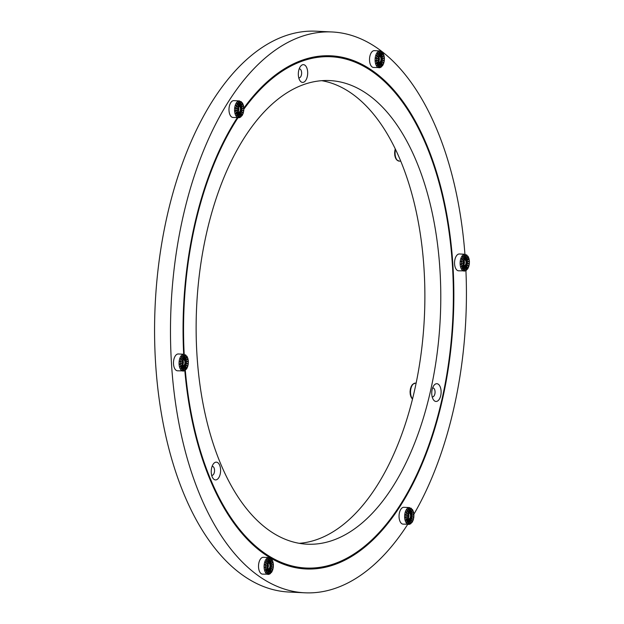 <?xml version="1.0" encoding="UTF-8"?>
<svg xmlns="http://www.w3.org/2000/svg" width="624" height="624" viewBox="0 0 624 624"><rect width="100%" height="100%" fill="white"/><g stroke="black" fill="none" stroke-linecap="round" stroke-linejoin="round"><path stroke-width="0.94" d="M432.175 396.841A4.493 2.363 92.8 0 0 432.479 396.887A4.493 2.363 92.8 0 0 432.978 396.817A4.493 2.363 92.8 0 0 435.061 392.044A4.493 2.363 92.8 0 0 432.916 387.917A4.493 2.363 92.8 0 0 432.611 387.941M436.995 401.31A8.892 4.672 -87.2 0 1 433.212 399.43A8.892 4.672 -87.2 0 1 433.891 385.46A8.892 4.672 -87.2 0 1 440.84 389.017A8.892 4.672 -87.2 0 1 436.995 401.31M211.661 475.285A4.493 2.363 92.8 0 0 211.965 475.34A4.493 2.363 92.8 0 0 212.464 475.262A4.493 2.363 92.8 0 0 214.547 470.488A4.493 2.363 92.8 0 0 212.402 466.37A4.493 2.363 92.8 0 0 212.098 466.385M216.481 479.762A8.892 4.672 -87.2 0 1 212.698 477.875A8.892 4.672 -87.2 0 1 213.377 463.913A8.892 4.672 -87.2 0 1 220.327 467.462A8.892 4.672 -87.2 0 1 216.481 479.762M298.756 77.789A4.493 2.363 92.8 0 0 299.052 77.844A4.493 2.363 92.8 0 0 299.551 77.766A4.493 2.363 92.8 0 0 301.634 72.992A4.493 2.363 92.8 0 0 299.489 68.874A4.493 2.363 92.8 0 0 299.185 68.89M303.568 82.267A8.892 4.672 -87.2 0 1 299.785 80.379A8.892 4.672 -87.2 0 1 300.464 66.417A8.892 4.672 -87.2 0 1 307.414 69.966A8.892 4.672 -87.2 0 1 303.568 82.267M410.53 388.627L410.53 388.627A8.237 4.329 92.8 0 0 410.452 388.978L410.498 389.212M410.951 396.747L410.951 396.24L410.951 396.747A8.237 4.329 92.8 0 0 411.076 397.028L411.068 396.529L411.076 397.028M411.926 397.933L412.035 398.603A8.237 4.329 92.8 0 0 412.129 398.713A8.237 4.329 92.8 0 0 412.199 398.791M395.086 149.783L395.086 149.783A8.237 4.329 92.8 0 0 395.008 150.134L395.054 150.368M395.507 157.895L395.507 157.396L395.507 157.895A8.237 4.329 92.8 0 0 395.624 158.184L395.624 157.677L395.624 158.184M396.482 159.089L396.583 159.76A8.237 4.329 92.8 0 0 396.685 159.861A8.237 4.329 92.8 0 0 396.755 159.939M412.604 384.353L412.464 384.985L412.604 384.353A8.237 4.329 92.8 0 0 412.433 384.548L412.292 385.172M411.38 386.17L411.349 386.63L411.38 386.17A8.237 4.329 92.8 0 0 411.247 386.459L411.216 386.919M185.305 370.313A255.949 134.495 92.8 0 0 306.033 568.027A255.949 134.495 92.8 0 0 452.782 318.911A255.949 134.495 92.8 0 0 330.876 56.745A255.949 134.495 92.8 0 0 302.203 61.136A255.949 134.495 92.8 0 0 243.867 109.192M238.009 117.71A255.949 134.495 92.8 0 0 184.189 354.268M303.716 84.56A232.081 121.953 -87.2 0 1 329.714 80.574A232.081 121.953 -87.2 0 1 440.263 318.302A232.081 121.953 -87.2 0 1 307.187 544.198A232.081 121.953 -87.2 0 1 196.139 331.133A232.081 121.953 -87.2 0 1 303.716 84.56M299.263 543.317A232.081 121.953 92.8 0 0 424.359 317.53A232.081 121.953 92.8 0 0 321.734 80.683M410.865 523.513L410.888 523.637A8.237 4.329 -87.2 0 1 410.701 523.77L409.89 518.872A2.995 1.576 92.8 0 0 410.085 518.739L410.147 519.145M410.085 518.739L410.888 523.637M409.399 523.996L409.391 524.23A8.237 4.329 -87.2 0 1 409.196 524.238L409.344 518.996A2.995 1.576 92.8 0 0 409.539 518.996L409.539 519.262M409.539 518.996L409.391 524.23M408.002 523.466L407.917 523.84A8.237 4.329 -87.2 0 1 407.737 523.715L408.821 518.77A2.995 1.576 92.8 0 0 409.001 518.895L408.97 519.035M409.001 518.895L407.917 523.84M406.871 521.992L406.637 522.499A8.237 4.329 -87.2 0 1 406.489 522.265L408.385 518.201A2.995 1.576 92.8 0 0 408.525 518.443L408.494 518.497M408.143 517.616A2.995 1.576 92.8 0 0 408.166 517.694L408.135 518.099A3.744 1.966 92.8 0 0 408.431 518.801L408.385 518.201M408.985 519.488A3.744 1.966 92.8 0 1 408.572 519.035L406.637 522.499M407.082 521.695A7.488 3.931 -87.2 0 1 406.372 520.01L408.166 517.694L405.701 520.377A8.237 4.329 -87.2 0 1 405.616 520.057L408.049 517.772A3.744 1.966 92.8 0 1 407.901 516.906L405.233 517.725A8.237 4.329 -87.2 0 1 405.21 517.358L407.878 516.539A3.744 1.966 92.8 0 1 407.909 515.611L405.28 514.87A8.237 4.329 -87.2 0 1 405.327 514.504L408.018 515.346A2.995 1.576 92.8 0 0 407.979 515.635M406.372 520.01L405.701 520.377M407.956 516.5A2.995 1.576 92.8 0 0 407.979 516.75L405.233 517.725M405.327 514.504L407.948 515.237A3.744 1.966 92.8 0 1 408.143 514.363L405.842 512.156A8.237 4.329 -87.2 0 1 405.943 511.828L408.26 514.387A2.995 1.576 92.8 0 0 408.229 514.488M405.943 511.828L408.252 514.036A3.744 1.966 92.8 0 1 408.587 513.318L406.84 509.902A8.237 4.329 -87.2 0 1 407.004 509.652L407.238 510.229M408.634 513.568L408.665 513.622A2.995 1.576 92.8 0 0 408.502 513.872L408.587 513.318L408.502 513.872M407.004 509.652L408.743 513.076A3.744 1.966 92.8 0 1 409.18 512.6L408.174 508.381A8.237 4.329 -87.2 0 1 408.361 508.248L408.431 508.661M409.141 513.029L409.165 513.154A2.995 1.576 92.8 0 0 408.977 513.287L409.18 512.6M408.361 508.248L409.165 513.154M409.718 512.78L409.711 513.022A2.995 1.576 92.8 0 0 409.516 513.029L409.664 507.788A8.237 4.329 -87.2 0 1 409.859 507.78L409.851 508.053M409.859 507.78L409.711 513.022M410.319 512.881L410.241 513.256A2.995 1.576 92.8 0 0 410.054 513.131L411.138 508.186A8.237 4.329 -87.2 0 1 411.317 508.31L411.286 508.451M411.317 508.31L410.241 513.256M410.912 513.31L410.678 513.817A2.995 1.576 92.8 0 0 410.53 513.583L412.417 509.519A8.237 4.329 -87.2 0 1 412.565 509.761L412.534 509.816M413.353 511.649L413.322 512.047L413.353 511.649A8.237 4.329 -87.2 0 1 413.447 511.969L410.982 514.644A2.995 1.576 92.8 0 0 410.888 514.324L413.322 512.047A7.488 3.931 -87.2 0 0 412.612 510.354L410.678 513.817M411.481 509.028A7.488 3.931 -87.2 0 1 412.472 510.12L412.417 509.519M413.837 514.41A8.237 4.329 -87.2 0 1 413.852 514.66L411.107 515.635A2.995 1.576 92.8 0 0 411.083 515.268L413.751 514.449A7.488 3.931 -87.2 0 0 413.408 512.366L410.982 514.644M412.191 522.062L412.214 522.124A8.237 4.329 -87.2 0 1 412.058 522.366L410.397 518.396A2.995 1.576 92.8 0 0 410.553 518.154L412.292 521.57A7.488 3.931 -87.2 0 0 413.096 519.847L410.795 517.631A2.995 1.576 92.8 0 0 410.904 517.304L413.205 519.519A7.488 3.931 -87.2 0 0 413.665 517.413L411.044 516.672A2.995 1.576 92.8 0 0 411.083 516.305L413.712 517.046A7.488 3.931 -87.2 0 0 413.774 514.816L411.107 515.635M411.083 516.305L413.774 517.148A8.237 4.329 -87.2 0 1 413.743 517.444M410.904 517.304L413.221 519.87A8.237 4.329 -87.2 0 1 413.182 519.979M412.058 522.366L412.136 521.812A7.488 3.931 -87.2 0 1 411.091 522.951M266.339 571.99L266.105 572.497A8.237 4.329 -87.2 0 1 265.957 572.255L267.844 568.199A2.995 1.576 92.8 0 0 267.992 568.441L267.961 568.495M267.61 567.614A2.995 1.576 92.8 0 0 267.634 567.692L267.602 568.09A3.744 1.966 92.8 0 0 267.891 568.799L267.844 568.199M268.445 569.486L268.289 568.76A2.995 1.576 92.8 0 0 268.468 568.885L267.384 573.83A8.237 4.329 -87.2 0 1 267.205 573.713L268.445 569.486A3.744 1.966 92.8 0 1 268.039 569.033L266.105 572.497M266.542 571.693A7.488 3.931 -87.2 0 1 265.84 570.008L267.634 567.692L265.169 570.375A8.237 4.329 -87.2 0 1 265.083 570.047L267.509 567.77A3.744 1.966 92.8 0 1 267.368 566.904L264.701 567.723A8.237 4.329 -87.2 0 1 264.677 567.356L267.345 566.537A3.744 1.966 92.8 0 1 267.368 565.609L264.748 564.868A8.237 4.329 -87.2 0 1 264.787 564.502L267.485 565.344A2.995 1.576 92.8 0 0 267.446 565.633M265.84 570.008L265.169 570.375M267.423 566.498A2.995 1.576 92.8 0 0 267.439 566.748L264.701 567.723M264.787 564.502L267.415 565.235A3.744 1.966 92.8 0 1 267.61 564.361L265.301 562.146A8.237 4.329 -87.2 0 1 265.411 561.826L267.727 564.385A2.995 1.576 92.8 0 0 267.688 564.486M265.411 561.826L267.712 564.034A3.744 1.966 92.8 0 1 268.047 563.316L266.308 559.9A8.237 4.329 -87.2 0 1 266.464 559.65L266.705 560.219M268.102 563.566L268.125 563.62A2.995 1.576 92.8 0 0 267.969 563.87L268.047 563.316L267.969 563.87M266.464 559.65L268.211 563.066A3.744 1.966 92.8 0 1 268.648 562.598L267.634 558.379A8.237 4.329 -87.2 0 1 267.829 558.246L267.891 558.652M268.609 563.027L268.632 563.144A2.995 1.576 92.8 0 0 268.445 563.277L268.648 562.598M267.829 558.246L268.632 563.144M269.186 562.778L269.178 563.02A2.995 1.576 92.8 0 0 268.983 563.02L269.131 557.786A8.237 4.329 -87.2 0 1 269.326 557.778L269.318 558.043M269.326 557.778L269.178 563.02M269.786 562.879L269.701 563.246A2.995 1.576 92.8 0 0 269.521 563.129L270.605 558.176A8.237 4.329 -87.2 0 1 270.785 558.301L270.754 558.449M270.785 558.301L269.701 563.246M270.379 563.308L270.145 563.815A2.995 1.576 92.8 0 0 269.997 563.573L271.885 559.517A8.237 4.329 -87.2 0 1 272.033 559.759L272.002 559.814M272.821 561.639L272.782 562.037L272.821 561.639A8.237 4.329 -87.2 0 1 272.906 561.967L270.442 564.642A2.995 1.576 92.8 0 0 270.356 564.322L272.782 562.037A7.488 3.931 -87.2 0 0 272.08 560.352L270.145 563.815M270.949 559.026A7.488 3.931 -87.2 0 1 271.931 560.118L271.885 559.517M273.296 564.408A8.237 4.329 -87.2 0 1 273.312 564.658L270.566 565.633A2.995 1.576 92.8 0 0 270.543 565.266L273.218 564.447A7.488 3.931 -87.2 0 0 272.875 562.364L270.442 564.642M271.658 572.06L271.682 572.114A8.237 4.329 -87.2 0 1 271.518 572.364L269.864 568.394A2.995 1.576 92.8 0 0 270.02 568.144L271.76 571.568A7.488 3.931 -87.2 0 0 272.563 569.837L270.262 567.629A2.995 1.576 92.8 0 0 270.371 567.302L272.672 569.517A7.488 3.931 -87.2 0 0 273.133 567.411L270.504 566.67A2.995 1.576 92.8 0 0 270.551 566.303L273.179 567.044A7.488 3.931 -87.2 0 0 273.242 564.814L270.566 565.633M270.551 566.303L273.242 567.146A8.237 4.329 -87.2 0 1 273.211 567.442M270.371 567.302L272.68 569.868A8.237 4.329 -87.2 0 1 272.649 569.969M270.02 568.144L270.254 568.721M271.518 572.364L271.604 571.81A7.488 3.931 -87.2 0 1 270.551 572.949L270.348 573.635A8.237 4.329 -87.2 0 1 270.161 573.768L269.357 568.87A2.995 1.576 92.8 0 0 269.545 568.737L269.615 569.143M271.76 571.568L271.682 572.114L271.76 571.568M269.545 568.737L270.551 572.949M268.866 573.994L268.858 574.228A8.237 4.329 -87.2 0 1 268.663 574.236L268.811 568.994A2.995 1.576 92.8 0 0 269.006 568.987L268.999 569.26M269.006 568.987L268.858 574.228M182.387 363.168A2.995 1.576 92.8 0 0 182.411 363.418L179.665 364.393A8.237 4.329 -87.2 0 1 179.642 364.026L182.309 363.207A3.744 1.966 92.8 0 1 182.341 362.279L179.712 361.538A8.237 4.329 -87.2 0 1 179.759 361.171L182.45 362.014A2.995 1.576 92.8 0 0 182.411 362.302M179.759 361.171L182.38 361.904A3.744 1.966 92.8 0 1 182.575 361.031L180.274 358.816A8.237 4.329 -87.2 0 1 180.375 358.496L182.692 361.054A2.995 1.576 92.8 0 0 182.66 361.156M180.375 358.496L182.684 360.703A3.744 1.966 92.8 0 1 183.019 359.986L181.272 356.569A8.237 4.329 -87.2 0 1 181.436 356.32L181.67 356.889M183.074 360.235L183.097 360.29A2.995 1.576 92.8 0 0 182.933 360.539L183.019 359.986L182.933 360.539M181.436 356.32L183.175 359.736A3.744 1.966 92.8 0 1 183.612 359.268L182.606 355.048A8.237 4.329 -87.2 0 1 182.793 354.916L182.863 355.321M183.573 359.697L183.596 359.814A2.995 1.576 92.8 0 0 183.409 359.947L183.612 359.268M182.793 354.916L183.596 359.814M184.15 359.447L184.142 359.689A2.995 1.576 92.8 0 0 183.947 359.689L184.096 354.455A8.237 4.329 -87.2 0 1 184.291 354.448L184.283 354.713M184.291 354.448L184.142 359.689M184.751 359.549L184.673 359.915A2.995 1.576 92.8 0 0 184.486 359.798L185.57 354.845A8.237 4.329 -87.2 0 1 185.749 354.97L185.718 355.118M185.749 354.97L184.673 359.915M185.344 359.978L185.11 360.485A2.995 1.576 92.8 0 0 184.961 360.243L186.857 356.187A8.237 4.329 -87.2 0 1 186.997 356.429L186.966 356.483M187.785 358.309L187.754 358.706L187.785 358.309A8.237 4.329 -87.2 0 1 187.879 358.636L185.414 361.312A2.995 1.576 92.8 0 0 185.32 360.992L187.754 358.706A7.488 3.931 -87.2 0 0 187.044 357.022L185.11 360.485M185.913 355.696A7.488 3.931 -87.2 0 1 186.904 356.78L186.857 356.187M188.269 361.078A8.237 4.329 -87.2 0 1 188.284 361.327L185.539 362.302A2.995 1.576 92.8 0 0 185.515 361.936L188.183 361.117A7.488 3.931 -87.2 0 0 187.84 359.034L185.414 361.312M186.623 368.729L186.646 368.784A8.237 4.329 -87.2 0 1 186.49 369.034L184.829 365.063A2.995 1.576 92.8 0 0 184.985 364.814L186.724 368.238A7.488 3.931 -87.2 0 0 187.528 366.506L185.227 364.299A2.995 1.576 92.8 0 0 185.336 363.971L187.637 366.187A7.488 3.931 -87.2 0 0 188.097 364.081L185.476 363.34A2.995 1.576 92.8 0 0 185.515 362.973L188.144 363.714A7.488 3.931 -87.2 0 0 188.206 361.483L185.539 362.302M185.515 362.973L188.214 363.815A8.237 4.329 -87.2 0 1 188.175 364.112M185.336 363.971L187.652 366.538A8.237 4.329 -87.2 0 1 187.613 366.639M184.985 364.814L185.227 365.391M186.49 369.034L186.568 368.48A7.488 3.931 -87.2 0 1 185.523 369.619L185.32 370.305A8.237 4.329 -87.2 0 1 185.133 370.438L184.322 365.531A2.995 1.576 92.8 0 0 184.517 365.407L184.579 365.812M186.724 368.238L186.646 368.784L186.724 368.238M184.517 365.407L185.523 369.619M183.83 370.664L183.823 370.898A8.237 4.329 -87.2 0 1 183.628 370.906L183.776 365.664A2.995 1.576 92.8 0 0 183.979 365.656L183.971 365.929M183.979 365.656L183.823 370.898M182.434 370.133L182.348 370.5A8.237 4.329 -87.2 0 1 182.169 370.383L183.253 365.43A2.995 1.576 92.8 0 0 183.433 365.555L183.401 365.703M183.433 365.555L182.348 370.5M181.303 368.659L181.069 369.166A8.237 4.329 -87.2 0 1 180.921 368.924L182.816 364.868A2.995 1.576 92.8 0 0 182.957 365.11L182.926 365.165M182.575 364.283A2.995 1.576 92.8 0 0 182.598 364.361L182.567 364.759A3.744 1.966 92.8 0 0 182.863 365.469L182.816 364.868M183.417 366.155A3.744 1.966 92.8 0 1 183.004 365.703L181.069 369.166M181.514 368.363A7.488 3.931 -87.2 0 1 180.804 366.678L182.598 364.361L180.133 367.045A8.237 4.329 -87.2 0 1 180.047 366.717L182.481 364.439A3.744 1.966 92.8 0 1 182.333 363.574L179.665 364.393M180.804 366.678L180.133 367.045M239.078 106.369L239.101 106.493A2.995 1.576 92.8 0 0 238.914 106.626L238.103 101.72A8.237 4.329 -87.2 0 1 238.298 101.587L238.36 102.001M238.298 101.587L239.101 106.493A2.808 1.474 -87.2 0 1 240.17 107.5A2.808 1.474 -87.2 0 1 240.279 110.526A2.808 1.474 -87.2 0 1 238.852 112.133L238.501 111.829M239.655 106.119L239.647 106.361A2.995 1.576 92.8 0 0 239.452 106.369L239.6 101.127A8.237 4.329 -87.2 0 1 239.795 101.119L239.788 101.392M239.795 101.119L239.647 106.361M240.256 106.22L240.17 106.595A2.995 1.576 92.8 0 0 239.99 106.47L241.075 101.525A8.237 4.329 -87.2 0 1 241.254 101.642L241.223 101.79M241.254 101.642L240.17 106.595M240.848 106.649L240.614 107.156A2.995 1.576 92.8 0 0 240.466 106.922L242.354 102.859A8.237 4.329 -87.2 0 1 242.502 103.1L242.471 103.155M243.29 104.988L243.251 105.386L243.29 104.988A8.237 4.329 -87.2 0 1 243.376 105.308L240.911 107.983A2.995 1.576 92.8 0 0 240.825 107.663L243.251 105.386A7.488 3.931 -87.2 0 0 242.549 103.693L240.614 107.156M241.418 102.367A7.488 3.931 -87.2 0 1 242.401 103.459L242.354 102.859M243.766 107.749A8.237 4.329 -87.2 0 1 243.781 107.999L241.036 108.974A2.995 1.576 92.8 0 0 241.012 108.607L243.688 107.788A7.488 3.931 -87.2 0 0 243.344 105.706L240.911 107.983M242.128 115.401L242.151 115.463A8.237 4.329 -87.2 0 1 241.987 115.705L240.334 111.735A2.995 1.576 92.8 0 0 240.49 111.493L242.229 114.91A7.488 3.931 -87.2 0 0 243.032 113.186L240.731 110.971A2.995 1.576 92.8 0 0 240.841 110.643L243.142 112.858A7.488 3.931 -87.2 0 0 243.602 110.752L240.973 110.011A2.995 1.576 92.8 0 0 241.02 109.645L243.649 110.386A7.488 3.931 -87.2 0 0 243.711 108.155L241.036 108.974M241.02 109.645L243.711 110.487A8.237 4.329 -87.2 0 1 243.68 110.783M240.841 110.643L243.149 113.209A8.237 4.329 -87.2 0 1 243.118 113.318M240.49 111.493L240.724 112.063M241.987 115.705L242.073 115.151A7.488 3.931 -87.2 0 1 241.02 116.29L240.817 116.977A8.237 4.329 -87.2 0 1 240.63 117.109L239.827 112.211A2.995 1.576 92.8 0 0 240.014 112.078L240.084 112.484M242.229 114.91L242.151 115.463L242.229 114.91M240.014 112.078L241.02 116.29M239.335 117.335L239.327 117.569A8.237 4.329 -87.2 0 1 239.132 117.577L239.281 112.336A2.995 1.576 92.8 0 0 239.476 112.336L239.468 112.601M239.476 112.336L239.327 117.569M237.931 116.805L237.853 117.179A8.237 4.329 -87.2 0 1 237.674 117.055L238.758 112.109A2.995 1.576 92.8 0 0 238.937 112.226L238.906 112.375M238.937 112.226L237.853 117.179M236.808 115.331L236.574 115.838A8.237 4.329 -87.2 0 1 236.426 115.604L238.313 111.54A2.995 1.576 92.8 0 0 238.462 111.782L238.43 111.836M238.079 110.955A2.995 1.576 92.8 0 0 238.103 111.033L238.072 111.439A3.744 1.966 92.8 0 0 238.36 112.141L238.313 111.54M238.922 112.827A3.744 1.966 92.8 0 1 238.508 112.375L236.574 115.838M237.011 115.034A7.488 3.931 -87.2 0 1 236.309 113.35L238.103 111.033L235.638 113.716A8.237 4.329 -87.2 0 1 235.552 113.396L237.978 111.111A3.744 1.966 92.8 0 1 237.838 110.245L235.17 111.064A8.237 4.329 -87.2 0 1 235.147 110.698L237.814 109.879A3.744 1.966 92.8 0 1 237.838 108.95L235.217 108.209A8.237 4.329 -87.2 0 1 235.256 107.843L237.955 108.685A2.995 1.576 92.8 0 0 237.916 108.974M236.309 113.35L235.638 113.716M237.892 109.84A2.995 1.576 92.8 0 0 237.908 110.089L235.17 111.064M235.256 107.843L237.884 108.576A3.744 1.966 92.8 0 1 238.079 107.702L235.771 105.495A8.237 4.329 -87.2 0 1 235.88 105.167L238.196 107.726A2.995 1.576 92.8 0 0 238.157 107.827M235.88 105.167L238.181 107.375A3.744 1.966 92.8 0 1 238.516 106.657L236.777 103.241A8.237 4.329 -87.2 0 1 236.933 102.991L238.594 106.961A2.995 1.576 92.8 0 0 238.438 107.211L238.516 106.657L238.438 107.211M239.117 105.94A3.744 1.966 92.8 0 0 238.68 106.415L238.571 106.907M381.381 56.651L381.147 57.158A2.995 1.576 92.8 0 0 380.999 56.924L382.894 52.868A8.237 4.329 -87.2 0 1 383.035 53.102L383.003 53.165M383.822 54.99L383.791 55.388L383.822 54.99A8.237 4.329 -87.2 0 1 383.916 55.31L381.451 57.985A2.995 1.576 92.8 0 0 381.358 57.665L383.791 55.388A7.488 3.931 -87.2 0 0 383.081 53.695L381.147 57.158M381.95 52.369L380.71 56.597A2.995 1.576 92.8 0 0 380.523 56.472L381.607 51.527A8.237 4.329 -87.2 0 1 381.787 51.652L381.95 52.369A7.488 3.931 -87.2 0 1 382.941 53.461L382.894 52.868M384.306 57.759A8.237 4.329 -87.2 0 1 384.322 58.001L381.576 58.984A2.995 1.576 92.8 0 0 381.553 58.617L384.22 57.79A7.488 3.931 -87.2 0 0 383.877 55.708L381.451 57.985M382.66 65.411L382.684 65.465A8.237 4.329 -87.2 0 1 382.528 65.707L380.866 61.737A2.995 1.576 92.8 0 0 381.022 61.495L382.762 64.912A7.488 3.931 -87.2 0 0 383.565 63.188L381.264 60.973A2.995 1.576 92.8 0 0 381.373 60.653L383.674 62.86A7.488 3.931 -87.2 0 0 384.134 60.754L381.514 60.021A2.995 1.576 92.8 0 0 381.553 59.647L384.181 60.388A7.488 3.931 -87.2 0 0 384.244 58.157L381.576 58.984M381.553 59.647L384.251 60.489A8.237 4.329 -87.2 0 1 384.212 60.785M381.373 60.653L383.69 63.211A8.237 4.329 -87.2 0 1 383.651 63.32M381.022 61.495L381.264 62.065M382.528 65.707L382.606 65.153A7.488 3.931 -87.2 0 1 381.56 66.292L381.358 66.979A8.237 4.329 -87.2 0 1 381.17 67.111L380.359 62.213A2.995 1.576 92.8 0 0 380.554 62.08L380.617 62.486M382.762 64.912L382.684 65.465L382.762 64.912M380.554 62.08L381.56 66.292M379.868 67.337L379.86 67.579A8.237 4.329 -87.2 0 1 379.665 67.579L379.813 62.345A2.995 1.576 92.8 0 0 380.008 62.338L380.008 62.603M380.008 62.338L379.86 67.579M378.472 66.807L378.386 67.181A8.237 4.329 -87.2 0 1 378.206 67.057L379.291 62.111A2.995 1.576 92.8 0 0 379.47 62.236L379.439 62.377M379.47 62.236L378.386 67.181M377.341 65.333L377.107 65.84A8.237 4.329 -87.2 0 1 376.958 65.606L378.854 61.55A2.995 1.576 92.8 0 0 378.994 61.784L378.963 61.846M378.612 60.965A2.995 1.576 92.8 0 0 378.635 61.043L378.604 61.441A3.744 1.966 92.8 0 0 378.901 62.143L378.854 61.55M379.454 62.837A3.744 1.966 92.8 0 1 379.041 62.377L377.107 65.84M377.551 65.036A7.488 3.931 -87.2 0 1 376.841 63.352L378.635 61.043L376.171 63.718A8.237 4.329 -87.2 0 1 376.085 63.398L378.518 61.121A3.744 1.966 92.8 0 1 378.37 60.247L375.703 61.066A8.237 4.329 -87.2 0 1 375.679 60.7L378.347 59.881A3.744 1.966 92.8 0 1 378.378 58.952L375.749 58.211A8.237 4.329 -87.2 0 1 375.796 57.845L378.487 58.687A2.995 1.576 92.8 0 0 378.448 58.976M376.841 63.352L376.171 63.718M378.425 59.849A2.995 1.576 92.8 0 0 378.448 60.091L375.703 61.066M375.796 57.845L378.417 58.586A3.744 1.966 92.8 0 1 378.612 57.704L376.311 55.497A8.237 4.329 -87.2 0 1 376.412 55.169L378.729 57.728A2.995 1.576 92.8 0 0 378.698 57.837M376.412 55.169L378.721 57.377A3.744 1.966 92.8 0 1 379.057 56.659L377.309 53.243A8.237 4.329 -87.2 0 1 377.473 53.001L377.707 53.57M379.111 56.909L379.135 56.971A2.995 1.576 92.8 0 0 378.971 57.213L379.057 56.659L378.971 57.213M377.473 53.001L379.213 56.417A3.744 1.966 92.8 0 1 379.649 55.942L378.643 51.73A8.237 4.329 -87.2 0 1 378.83 51.597L378.901 52.003M379.61 56.371L379.634 56.495A2.995 1.576 92.8 0 0 379.447 56.628L379.649 55.942M378.83 51.597L379.634 56.495M380.188 56.129L380.18 56.363A2.995 1.576 92.8 0 0 379.985 56.371L380.133 51.129A8.237 4.329 -87.2 0 1 380.328 51.129L380.32 51.394M380.328 51.129L380.18 56.363M410.553 518.154L410.795 518.723M236.933 102.991L237.175 103.561M408.338 518.06A2.808 1.474 92.8 0 0 408.541 513.856M412.121 522.288L409.843 524.215L403.073 524.129A8.424 4.423 -87.2 0 1 399.064 515.502A8.424 4.423 -87.2 0 1 403.892 507.304L409.461 507.577A8.424 4.423 92.8 0 0 404.633 515.775A8.424 4.423 92.8 0 0 408.642 524.402A8.424 4.423 92.8 0 0 409.586 524.254M267.797 568.058A2.808 1.474 92.8 0 0 268 563.854M271.588 572.286L269.303 574.213L262.54 574.127A8.424 4.423 -87.2 0 1 258.531 565.5A8.424 4.423 -87.2 0 1 263.359 557.302L268.928 557.567A8.424 4.423 92.8 0 0 264.092 565.765A8.424 4.423 92.8 0 0 268.109 574.4A8.424 4.423 92.8 0 0 269.053 574.252M182.77 364.728A2.808 1.474 92.8 0 0 182.972 360.524M186.553 368.956L184.275 370.882L177.505 370.796A8.424 4.423 -87.2 0 1 173.495 362.17A8.424 4.423 -87.2 0 1 178.324 353.972L183.893 354.237A8.424 4.423 92.8 0 0 179.065 362.435A8.424 4.423 92.8 0 0 183.074 371.062A8.424 4.423 92.8 0 0 184.018 370.921M238.267 111.4A2.808 1.474 92.8 0 0 238.579 107.422A2.808 1.474 92.8 0 0 238.469 107.195M242.057 115.627L239.772 117.554L233.009 117.468A8.424 4.423 -87.2 0 1 229.866 114.551A8.424 4.423 -87.2 0 1 229.546 105.448A8.424 4.423 -87.2 0 1 233.828 100.643L239.398 100.916A8.424 4.423 92.8 0 0 235.108 105.721A8.424 4.423 92.8 0 0 235.435 114.816A8.424 4.423 92.8 0 0 238.579 117.741A8.424 4.423 92.8 0 0 239.522 117.593M378.807 61.402A2.808 1.474 92.8 0 0 379.291 60.177A2.808 1.474 92.8 0 0 379.01 57.197M382.59 65.637L380.312 67.564L373.542 67.47A8.424 4.423 -87.2 0 1 369.868 56.285A8.424 4.423 -87.2 0 1 374.361 50.645L379.93 50.918A8.424 4.423 92.8 0 0 375.437 56.558A8.424 4.423 92.8 0 0 379.111 67.743A8.424 4.423 92.8 0 0 380.055 67.595M467.696 268.741L467.719 268.796A8.237 4.329 -87.2 0 1 467.555 269.038L465.902 265.067A2.995 1.576 92.8 0 0 466.058 264.826L467.797 268.242A7.488 3.931 -87.2 0 0 468.601 266.518L466.3 264.303A2.995 1.576 92.8 0 0 466.409 263.983L468.71 266.191A7.488 3.931 -87.2 0 0 469.17 264.085L466.541 263.351A2.995 1.576 92.8 0 0 466.588 262.977L469.279 263.827A8.237 4.329 -87.2 0 1 469.248 264.116M469.334 261.089A8.237 4.329 -87.2 0 1 469.349 261.331L469.279 261.487A7.488 3.931 -87.2 0 1 469.217 263.718L467.29 263.117A3.744 1.966 92.8 0 0 467.314 262.189L466.604 262.314A2.995 1.576 92.8 0 0 466.58 261.947L469.256 261.121A7.488 3.931 -87.2 0 0 468.913 259.038L466.479 261.316A2.995 1.576 92.8 0 0 466.393 260.996L468.858 258.32A8.237 4.329 -87.2 0 1 468.944 258.64L466.479 261.316M466.588 262.977L467.29 263.117M466.409 263.983L468.718 266.542A8.237 4.329 -87.2 0 1 468.686 266.651M466.058 264.826L466.292 265.395M467.555 269.038L467.641 268.484A7.488 3.931 -87.2 0 1 466.588 269.623L466.385 270.309A8.237 4.329 -87.2 0 1 466.198 270.442L465.395 265.543A2.995 1.576 92.8 0 0 465.582 265.411L465.652 265.816M467.797 268.242L467.719 268.796L467.797 268.242M465.582 265.411L466.588 269.623M464.903 270.668L464.896 270.91A8.237 4.329 -87.2 0 1 464.701 270.91L464.849 265.676A2.995 1.576 92.8 0 0 465.044 265.668L465.036 265.933M465.044 265.668L464.896 270.91M463.499 270.137L463.421 270.512A8.237 4.329 -87.2 0 1 463.242 270.387L464.326 265.442A2.995 1.576 92.8 0 0 464.506 265.567L464.474 265.707M464.506 265.567L463.421 270.512M462.376 268.663L462.142 269.17A8.237 4.329 -87.2 0 1 461.994 268.936L463.882 264.88A2.995 1.576 92.8 0 0 464.03 265.114L463.999 265.177M463.648 264.295A2.995 1.576 92.8 0 0 463.671 264.373L463.64 264.771A3.744 1.966 92.8 0 0 463.928 265.473L463.882 264.88M464.482 266.167A3.744 1.966 92.8 0 1 464.077 265.707L462.142 269.17M462.579 268.375A7.488 3.931 -87.2 0 1 461.877 266.682L463.671 264.373L461.206 267.049A8.237 4.329 -87.2 0 1 461.12 266.729L463.546 264.451A3.744 1.966 92.8 0 1 463.406 263.578L460.738 264.397A8.237 4.329 -87.2 0 1 460.715 264.03L463.382 263.211A3.744 1.966 92.8 0 1 463.406 262.283L460.785 261.542A8.237 4.329 -87.2 0 1 460.824 261.175L463.523 262.018A2.995 1.576 92.8 0 0 463.484 262.306M461.877 266.682L461.206 267.049M463.46 263.18A2.995 1.576 92.8 0 0 463.476 263.422L460.738 264.397M460.824 261.175L463.453 261.916A3.744 1.966 92.8 0 1 463.648 261.035L461.339 258.827A8.237 4.329 -87.2 0 1 461.448 258.5L463.765 261.058A2.995 1.576 92.8 0 0 463.726 261.167M461.448 258.5L463.749 260.707A3.744 1.966 92.8 0 1 464.084 259.99L462.345 256.573A8.237 4.329 -87.2 0 1 462.501 256.331L462.743 256.901M464.139 260.239L464.162 260.302A2.995 1.576 92.8 0 0 464.006 260.543L464.084 259.99L464.006 260.543M462.501 256.331L464.248 259.748A3.744 1.966 92.8 0 1 464.685 259.272L463.671 255.06A8.237 4.329 -87.2 0 1 463.866 254.927L463.928 255.333M464.646 259.701L464.669 259.826A2.995 1.576 92.8 0 0 464.482 259.958L464.685 259.272M463.866 254.927L464.669 259.826M465.223 259.459L465.215 259.693A2.995 1.576 92.8 0 0 465.02 259.701L465.169 254.459A8.237 4.329 -87.2 0 1 465.364 254.459L465.356 254.725M465.364 254.459L465.215 259.693M465.824 259.553L465.738 259.927A2.995 1.576 92.8 0 0 465.559 259.802L466.643 254.857A8.237 4.329 -87.2 0 1 466.822 254.982L466.791 255.122M466.822 254.982L465.738 259.927M466.417 259.982L466.183 260.489A2.995 1.576 92.8 0 0 466.034 260.255L467.922 256.199A8.237 4.329 -87.2 0 1 468.07 256.433L468.039 256.495M468.858 258.32L468.819 258.718A7.488 3.931 -87.2 0 0 468.117 257.026L466.183 260.489M466.986 255.7A7.488 3.931 -87.2 0 1 467.969 256.792L467.922 256.199M468.944 258.64L468.913 259.038L468.944 258.64M466.604 262.314L469.349 261.331L467.314 262.189M463.835 264.732A2.808 1.474 92.8 0 0 464.038 260.528M467.626 268.967L465.34 270.894L458.578 270.8A8.424 4.423 -87.2 0 1 454.545 263.071A8.424 4.423 -87.2 0 1 458.453 254.124A8.424 4.423 -87.2 0 1 459.397 253.976L464.966 254.249A8.424 4.423 92.8 0 0 464.022 254.389A8.424 4.423 92.8 0 0 460.114 263.344A8.424 4.423 92.8 0 0 464.147 271.073A8.424 4.423 92.8 0 0 465.091 270.925M464.935 254.249A280.745 147.521 92.8 0 0 332.077 31.972A280.745 147.521 92.8 0 0 300.628 36.793A280.745 147.521 92.8 0 0 170.492 335.065A280.745 147.521 92.8 0 0 304.824 592.8A280.745 147.521 92.8 0 0 407.706 524.355M413.884 514.238A280.745 147.521 92.8 0 0 465.925 270.621M304.824 592.8L288.92 592.028A280.745 147.521 -87.2 0 1 154.58 334.292A280.745 147.521 -87.2 0 1 284.723 36.02A280.745 147.521 -87.2 0 1 316.173 31.2L332.077 31.972M243.851 108.092A256.877 134.987 -87.2 0 1 302.149 60.216A256.877 134.987 -87.2 0 1 330.915 55.809A256.877 134.987 -87.2 0 1 453.274 318.934A256.877 134.987 -87.2 0 1 305.986 568.963A256.877 134.987 -87.2 0 1 184.829 370.633M183.69 354.229A256.877 134.987 -87.2 0 1 237.276 117.679M298.054 568.129A256.877 134.987 92.8 0 0 301.626 567.817M326.469 56.527A256.877 134.987 92.8 0 0 322.943 55.871M400.725 161.187L399.103 161.109A8.424 4.423 -87.2 0 1 395.967 158.184A8.424 4.423 -87.2 0 1 395.522 149.518M412.558 398.908A8.424 4.423 -87.2 0 1 410.873 388.768A8.424 4.423 -87.2 0 1 414.422 383.276A8.424 4.423 -87.2 0 1 415.366 383.128L412.581 384.376M410.904 523.084A7.488 3.931 -87.2 0 1 410.319 523.372A7.488 3.931 -87.2 0 1 409.734 523.497M409.539 523.505A7.488 3.931 -87.2 0 1 408.392 523.146M408.213 523.021A7.488 3.931 -87.2 0 1 407.222 521.937M406.286 519.691A7.488 3.931 -87.2 0 1 405.943 517.6M405.92 517.234A7.488 3.931 -87.2 0 1 405.982 515.011M406.029 514.636A7.488 3.931 -87.2 0 1 406.489 512.53M406.598 512.21A7.488 3.931 -87.2 0 1 407.402 510.479M407.558 510.237A7.488 3.931 -87.2 0 1 408.603 509.098M408.79 508.966A7.488 3.931 -87.2 0 1 409.96 508.552M410.155 508.544A7.488 3.931 -87.2 0 1 411.302 508.903M410.514 519.457A3.744 1.966 92.8 0 0 410.951 518.981M411.107 518.731A3.744 1.966 92.8 0 0 411.442 518.014M411.551 517.686A3.744 1.966 92.8 0 0 411.746 516.812M411.785 516.446A3.744 1.966 92.8 0 0 411.817 515.518M411.793 515.143A3.744 1.966 92.8 0 0 411.645 514.277M411.559 513.958A3.744 1.966 92.8 0 0 411.263 513.256M411.122 513.014A3.744 1.966 92.8 0 0 410.709 512.561M410.53 512.437A3.744 1.966 92.8 0 0 410.054 512.288M409.851 512.296A3.744 1.966 92.8 0 0 409.609 512.351A3.744 1.966 92.8 0 0 409.367 512.468M408.72 513.56L409.188 513.185A2.808 1.474 -87.2 0 1 410.522 516.056A2.808 1.474 -87.2 0 1 408.915 518.794L408.564 518.489M409.165 519.613A3.744 1.966 92.8 0 0 409.64 519.761M409.843 519.761A3.744 1.966 92.8 0 0 410.327 519.589M265.746 569.681A7.488 3.931 -87.2 0 1 265.411 567.598M265.387 567.232A7.488 3.931 -87.2 0 1 265.45 565.001M265.489 564.634A7.488 3.931 -87.2 0 1 265.957 562.528M266.058 562.201A7.488 3.931 -87.2 0 1 266.861 560.477M267.025 560.235A7.488 3.931 -87.2 0 1 268.07 559.096M268.258 558.964A7.488 3.931 -87.2 0 1 269.428 558.55M269.623 558.542A7.488 3.931 -87.2 0 1 270.769 558.901M270.364 573.082A7.488 3.931 -87.2 0 1 269.786 573.37A7.488 3.931 -87.2 0 1 269.201 573.495M268.999 573.503A7.488 3.931 -87.2 0 1 267.86 573.144M267.673 573.019A7.488 3.931 -87.2 0 1 266.69 571.927M268.632 569.611A3.744 1.966 92.8 0 0 269.108 569.759M269.303 569.759A3.744 1.966 92.8 0 0 269.794 569.579M269.981 569.447A3.744 1.966 92.8 0 0 270.418 568.971M270.574 568.729A3.744 1.966 92.8 0 0 270.91 568.012M271.019 567.684A3.744 1.966 92.8 0 0 271.206 566.81M271.253 566.436A3.744 1.966 92.8 0 0 271.276 565.508M271.253 565.141A3.744 1.966 92.8 0 0 271.112 564.275M271.027 563.956A3.744 1.966 92.8 0 0 270.73 563.246M270.59 563.012A3.744 1.966 92.8 0 0 270.176 562.559M269.997 562.435A3.744 1.966 92.8 0 0 269.513 562.286M269.318 562.286A3.744 1.966 92.8 0 0 269.077 562.349A3.744 1.966 92.8 0 0 268.835 562.466M268.187 563.558L268.655 563.176A2.808 1.474 -87.2 0 1 269.989 566.054A2.808 1.474 -87.2 0 1 268.382 568.792L268.031 568.487M180.461 361.304A7.488 3.931 -87.2 0 1 180.921 359.198M181.03 358.87A7.488 3.931 -87.2 0 1 181.834 357.146M181.99 356.905A7.488 3.931 -87.2 0 1 183.035 355.766M183.222 355.633A7.488 3.931 -87.2 0 1 184.392 355.22M184.587 355.212A7.488 3.931 -87.2 0 1 185.734 355.571M185.336 369.751A7.488 3.931 -87.2 0 1 184.751 370.04A7.488 3.931 -87.2 0 1 184.166 370.165M183.971 370.172A7.488 3.931 -87.2 0 1 182.824 369.814M182.645 369.689A7.488 3.931 -87.2 0 1 181.654 368.597M180.718 366.35A7.488 3.931 -87.2 0 1 180.375 364.268M180.352 363.901A7.488 3.931 -87.2 0 1 180.414 361.67M183.596 366.28A3.744 1.966 92.8 0 0 184.072 366.428M184.275 366.421A3.744 1.966 92.8 0 0 184.759 366.249M184.946 366.116A3.744 1.966 92.8 0 0 185.383 365.641M185.539 365.399A3.744 1.966 92.8 0 0 185.874 364.681M185.983 364.354A3.744 1.966 92.8 0 0 186.178 363.48M186.217 363.106A3.744 1.966 92.8 0 0 186.248 362.177M186.225 361.811A3.744 1.966 92.8 0 0 186.085 360.945M185.991 360.625A3.744 1.966 92.8 0 0 185.695 359.915M185.554 359.681A3.744 1.966 92.8 0 0 185.141 359.229M184.961 359.104A3.744 1.966 92.8 0 0 184.486 358.956M184.283 358.956A3.744 1.966 92.8 0 0 184.041 359.018A3.744 1.966 92.8 0 0 183.799 359.135M183.152 360.227L183.62 359.845A2.808 1.474 -87.2 0 1 184.954 362.723A2.808 1.474 -87.2 0 1 183.347 365.453L182.996 365.157M238.727 102.305A7.488 3.931 -87.2 0 1 239.897 101.891M240.092 101.884A7.488 3.931 -87.2 0 1 241.238 102.242M240.833 116.423A7.488 3.931 -87.2 0 1 240.256 116.711A7.488 3.931 -87.2 0 1 239.671 116.836M239.468 116.844A7.488 3.931 -87.2 0 1 238.329 116.485M238.142 116.36A7.488 3.931 -87.2 0 1 237.159 115.276M236.223 113.03A7.488 3.931 -87.2 0 1 235.88 110.939M235.856 110.573A7.488 3.931 -87.2 0 1 235.919 108.342M235.958 107.975A7.488 3.931 -87.2 0 1 236.426 105.869M236.527 105.55A7.488 3.931 -87.2 0 1 237.331 103.818M237.494 103.576A7.488 3.931 -87.2 0 1 238.54 102.437M239.101 112.952A3.744 1.966 92.8 0 0 239.577 113.1M239.772 113.1A3.744 1.966 92.8 0 0 240.263 112.921M240.451 112.796A3.744 1.966 92.8 0 0 240.887 112.32M241.043 112.07A3.744 1.966 92.8 0 0 241.379 111.353M241.488 111.025A3.744 1.966 92.8 0 0 241.675 110.152M241.722 109.785A3.744 1.966 92.8 0 0 241.753 108.849M241.722 108.482A3.744 1.966 92.8 0 0 241.582 107.617M241.496 107.297A3.744 1.966 92.8 0 0 241.199 106.595M241.059 106.353A3.744 1.966 92.8 0 0 240.646 105.901M240.466 105.776A3.744 1.966 92.8 0 0 239.983 105.628M239.788 105.635A3.744 1.966 92.8 0 0 239.546 105.69A3.744 1.966 92.8 0 0 239.304 105.807M381.373 66.425A7.488 3.931 -87.2 0 1 380.788 66.721A7.488 3.931 -87.2 0 1 380.203 66.846M380.008 66.846A7.488 3.931 -87.2 0 1 378.862 66.487M378.682 66.362A7.488 3.931 -87.2 0 1 377.692 65.278M376.756 63.032A7.488 3.931 -87.2 0 1 376.412 60.949M376.389 60.575A7.488 3.931 -87.2 0 1 376.451 58.352M376.498 57.977A7.488 3.931 -87.2 0 1 376.958 55.879M377.068 55.552A7.488 3.931 -87.2 0 1 377.871 53.828M378.027 53.578A7.488 3.931 -87.2 0 1 379.072 52.439M379.259 52.307A7.488 3.931 -87.2 0 1 380.429 51.893M380.624 51.886A7.488 3.931 -87.2 0 1 381.771 52.244M381.592 56.355A3.744 1.966 92.8 0 0 381.178 55.903M380.999 55.778A3.744 1.966 92.8 0 0 380.523 55.63M380.32 55.637A3.744 1.966 92.8 0 0 380.078 55.692A3.744 1.966 92.8 0 0 379.837 55.809M379.189 56.901L379.657 56.527A2.808 1.474 -87.2 0 1 380.882 60.255A2.808 1.474 -87.2 0 1 379.384 62.135L379.033 61.831M379.634 62.954A3.744 1.966 92.8 0 0 380.11 63.11M380.312 63.102A3.744 1.966 92.8 0 0 380.796 62.93M380.983 62.798A3.744 1.966 92.8 0 0 381.42 62.322M381.576 62.08A3.744 1.966 92.8 0 0 381.911 61.355M382.021 61.035A3.744 1.966 92.8 0 0 382.216 60.154M382.255 59.787A3.744 1.966 92.8 0 0 382.286 58.859M382.262 58.492A3.744 1.966 92.8 0 0 382.122 57.619M382.028 57.299A3.744 1.966 92.8 0 0 381.732 56.597M466.401 269.755A7.488 3.931 -87.2 0 1 465.824 270.052A7.488 3.931 -87.2 0 1 465.239 270.176M465.036 270.176A7.488 3.931 -87.2 0 1 463.897 269.818M463.71 269.701A7.488 3.931 -87.2 0 1 462.727 268.609M461.783 266.362A7.488 3.931 -87.2 0 1 461.448 264.28M461.425 263.905A7.488 3.931 -87.2 0 1 461.487 261.682M461.526 261.308A7.488 3.931 -87.2 0 1 461.994 259.21M462.095 258.882A7.488 3.931 -87.2 0 1 462.899 257.158M463.055 256.909A7.488 3.931 -87.2 0 1 464.108 255.77M464.295 255.637A7.488 3.931 -87.2 0 1 465.465 255.224M465.66 255.216A7.488 3.931 -87.2 0 1 466.807 255.575M467.29 261.823A3.744 1.966 92.8 0 0 467.15 260.949M467.064 260.629A3.744 1.966 92.8 0 0 466.768 259.927M466.619 259.685A3.744 1.966 92.8 0 0 466.214 259.233M466.034 259.108A3.744 1.966 92.8 0 0 465.551 258.96M465.356 258.968A3.744 1.966 92.8 0 0 465.114 259.022A3.744 1.966 92.8 0 0 464.872 259.139M464.225 260.231L464.693 259.857A2.808 1.474 -87.2 0 1 466.034 262.431A2.808 1.474 -87.2 0 1 464.732 265.418A2.808 1.474 -87.2 0 1 464.42 265.465L464.069 265.161M464.669 266.284A3.744 1.966 92.8 0 0 465.145 266.44M465.34 266.432A3.744 1.966 92.8 0 0 465.832 266.261M466.019 266.128A3.744 1.966 92.8 0 0 466.456 265.652M466.612 265.411A3.744 1.966 92.8 0 0 466.947 264.685M467.056 264.365A3.744 1.966 92.8 0 0 467.243 263.484M399.103 161.109L396.685 159.861M395.249 148.949L395.008 149.846M394.93 150.205L394.649 152.576M394.633 152.95L394.789 155.314M394.844 155.672L395.437 157.786M395.561 158.083L396.575 159.744M412.386 384.587L411.302 386.264M411.161 386.568L410.459 388.697M410.381 389.056L410.093 391.427M410.077 391.802L410.233 394.165M410.288 394.516L410.881 396.638M411.005 396.934L412.019 398.588M416.13 383.167L415.366 383.128M330.876 56.745L319.379 56.183M306.033 568.027L294.536 567.473M409.461 507.577L412.472 509.582M412.62 509.839L413.423 511.75M413.517 512.078L413.891 514.348M413.915 514.722L413.845 517.117M413.798 517.491L413.299 519.769M413.189 520.104L412.292 522.031M408.587 513.77L408.338 514.301M408.236 514.613L408.08 515.315M408.041 515.681L408.018 516.438M408.041 516.805L408.151 517.491M408.236 517.795L408.447 518.294M271.931 559.58L268.928 557.567M272.087 559.837L272.891 561.748M272.984 562.076L273.351 564.346M273.382 564.712L273.312 567.115M273.265 567.489L272.766 569.767M272.657 570.102L271.752 572.029M268.047 563.768L267.805 564.291M267.704 564.611L267.548 565.313M267.501 565.679L267.485 566.436M267.509 566.803L267.618 567.489M267.704 567.793L267.907 568.292M186.904 356.249L183.893 354.237M187.052 356.507L187.855 358.418M187.949 358.745L188.323 361.015M188.347 361.382L188.276 363.784M188.23 364.159L187.73 366.436M187.621 366.772L186.724 368.698M182.473 362.349L182.45 363.106M182.473 363.472L182.582 364.159M182.668 364.463L182.879 364.962M183.019 360.438L182.77 360.961M182.668 361.28L182.512 361.982M242.401 102.921L239.398 100.916M242.557 103.178L243.36 105.089M243.454 105.417L243.82 107.687M243.851 108.061L243.781 110.456M243.734 110.83L243.235 113.108M243.126 113.443L242.221 115.37M238.657 106.899L239.125 106.525M238.516 107.11L238.274 107.64M238.173 107.952L238.017 108.654M237.97 109.021L237.955 109.777M237.978 110.144L238.087 110.83M238.173 111.134L238.376 111.634M382.941 52.923L379.93 50.918M383.089 53.18L383.893 55.091M383.986 55.419L384.361 57.689M384.384 58.063L384.314 60.458M384.267 60.832L383.768 63.11M383.659 63.445L382.762 65.372M379.057 57.112L378.807 57.642M378.706 57.954L378.55 58.656M378.511 59.023L378.487 59.779M378.511 60.146L378.62 60.832M378.706 61.144L378.916 61.636M469.349 263.788L469.42 261.394M469.303 264.163L468.803 266.44M468.694 266.776L467.789 268.702M464.966 254.249L467.969 256.253M468.125 256.511L468.928 258.422M469.022 258.749L469.388 261.019M464.084 260.442L463.843 260.972M463.741 261.284L463.585 261.986M463.538 262.353L463.523 263.117M463.546 263.476L463.655 264.163M463.741 264.475L463.944 264.966"/></g></svg>
